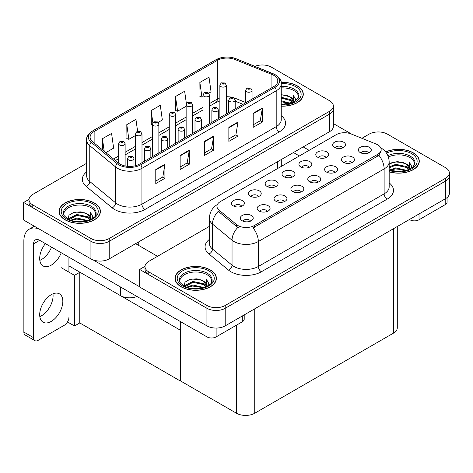<?xml version="1.0" encoding="UTF-8"?>
<svg xmlns="http://www.w3.org/2000/svg" width="473" height="473" viewBox="0 0 473 473"><rect width="100%" height="100%" fill="white"/><g stroke="black" fill="none" stroke-linecap="round" stroke-linejoin="round"><path stroke-width="0.71" d="M136.981 296.488A12.919 7.456 180 0 1 120.467 295.637L68.922 265.879M333.353 106.011L333.353 126.397A12.919 7.456 0 0 1 329.569 131.671L109.204 258.902A12.919 7.456 0 0 1 90.934 258.902L23.65 220.051L23.65 202.474L90.934 241.325A12.919 7.456 0 0 0 109.204 241.325L329.569 114.094A12.919 7.456 0 0 0 333.353 108.82A12.919 7.456 0 0 1 329.569 114.094L109.204 241.325A12.919 7.456 0 0 1 90.934 241.325L32.785 207.748A12.919 7.456 0 0 1 29.001 202.474L29.001 199.665A12.919 7.456 0 0 0 32.785 204.939L90.934 238.51A12.919 7.456 0 0 0 109.204 238.51L329.569 111.285A12.919 7.456 0 0 0 333.353 106.011A12.919 7.456 0 0 0 329.569 100.737L271.419 67.16A12.919 7.456 0 0 0 254.876 66.326M262.769 64.984L261.794 64.984M29.007 199.381L23.65 202.474M180.444 330.266L79.913 272.223L74.492 275.351L61.159 267.653M79.76 272.312L79.76 322.935L74.492 325.98L67.509 321.947M74.492 325.98L74.492 275.351M180.296 330.355L180.444 380.889L180.444 321.581M180.296 380.978L79.76 322.935M368.603 152.974A3.873 2.235 0 0 0 367.562 151.886A3.873 2.235 0 0 0 363.749 151.319A3.873 2.235 0 0 0 361.047 152.974M369.389 147.316A6.456 3.731 0 0 0 361.118 146.902A6.456 3.731 0 0 0 358.977 151.537A6.456 3.731 0 0 0 360.26 152.59A6.456 3.731 0 0 0 370.672 151.537A6.456 3.731 0 0 0 369.389 147.316M309.147 167.336A3.873 2.235 0 0 0 308.106 166.248A3.873 2.235 0 0 0 304.287 165.68A3.873 2.235 0 0 0 301.585 167.336M309.933 161.677A6.456 3.731 0 0 0 301.656 161.263A6.456 3.731 0 0 0 299.515 165.893A6.456 3.731 0 0 0 300.798 166.951A6.456 3.731 0 0 0 311.21 165.893A6.456 3.731 0 0 0 309.933 161.677M326.009 157.598A3.873 2.235 0 0 0 324.969 156.51A3.873 2.235 0 0 0 321.155 155.942A3.873 2.235 0 0 0 318.453 157.598M326.796 151.939A6.456 3.731 0 0 0 318.524 151.526A6.456 3.731 0 0 0 316.384 156.155A6.456 3.731 0 0 0 317.667 157.213A6.456 3.731 0 0 0 328.079 156.155A6.456 3.731 0 0 0 326.796 151.939M258.542 196.549A3.873 2.235 0 0 0 257.501 195.461A3.873 2.235 0 0 0 253.688 194.894A3.873 2.235 0 0 0 250.986 196.549M259.328 190.891A6.456 3.731 0 0 0 251.057 190.477A6.456 3.731 0 0 0 248.916 195.113A6.456 3.731 0 0 0 250.199 196.165A6.456 3.731 0 0 0 260.611 195.113A6.456 3.731 0 0 0 259.328 190.891M301.135 191.926A3.873 2.235 0 0 0 300.095 190.838A3.873 2.235 0 0 0 296.281 190.27A3.873 2.235 0 0 0 293.579 191.926M301.922 186.267A6.456 3.731 0 0 0 293.65 185.854A6.456 3.731 0 0 0 291.51 190.489A6.456 3.731 0 0 0 292.793 191.541A6.456 3.731 0 0 0 303.205 190.489A6.456 3.731 0 0 0 301.922 186.267M267.405 211.407A3.873 2.235 0 0 0 266.364 210.314A3.873 2.235 0 0 0 262.545 209.746A3.873 2.235 0 0 0 259.843 211.407M268.191 205.743A6.456 3.731 0 0 0 259.914 205.329A6.456 3.731 0 0 0 257.773 209.965A6.456 3.731 0 0 0 259.056 211.017A6.456 3.731 0 0 0 269.474 209.965A6.456 3.731 0 0 0 268.191 205.743M342.878 147.86A3.873 2.235 0 0 0 341.837 146.772A3.873 2.235 0 0 0 338.018 146.204A3.873 2.235 0 0 0 335.316 147.86M343.664 142.202A6.456 3.731 0 0 0 335.387 141.788A6.456 3.731 0 0 0 333.252 146.417A6.456 3.731 0 0 0 334.529 147.475A6.456 3.731 0 0 0 344.947 146.417A6.456 3.731 0 0 0 343.664 142.202M318.004 182.188A3.873 2.235 0 0 0 316.963 181.1A3.873 2.235 0 0 0 313.144 180.532A3.873 2.235 0 0 0 310.442 182.188M318.79 176.53A6.456 3.731 0 0 0 310.513 176.116A6.456 3.731 0 0 0 308.378 180.751A6.456 3.731 0 0 0 309.655 181.803A6.456 3.731 0 0 0 320.073 180.751A6.456 3.731 0 0 0 318.79 176.53M351.741 162.712A3.873 2.235 0 0 0 350.7 161.624A3.873 2.235 0 0 0 346.88 161.056A3.873 2.235 0 0 0 344.178 162.712M352.527 157.054A6.456 3.731 0 0 0 344.249 156.64A6.456 3.731 0 0 0 342.109 161.275A6.456 3.731 0 0 0 343.392 162.328A6.456 3.731 0 0 0 353.804 161.275A6.456 3.731 0 0 0 352.527 157.054M334.872 172.45A3.873 2.235 0 0 0 333.832 171.362A3.873 2.235 0 0 0 330.012 170.794A3.873 2.235 0 0 0 327.31 172.45M335.659 166.792A6.456 3.731 0 0 0 327.381 166.378A6.456 3.731 0 0 0 325.241 171.013A6.456 3.731 0 0 0 326.524 172.066A6.456 3.731 0 0 0 336.942 171.013A6.456 3.731 0 0 0 335.659 166.792M275.41 186.811A3.873 2.235 0 0 0 274.37 185.723A3.873 2.235 0 0 0 270.55 185.156A3.873 2.235 0 0 0 267.848 186.811M276.197 181.153A6.456 3.731 0 0 0 267.919 180.739A6.456 3.731 0 0 0 265.785 185.375A6.456 3.731 0 0 0 267.062 186.427A6.456 3.731 0 0 0 277.48 185.375A6.456 3.731 0 0 0 276.197 181.153M292.279 177.073A3.873 2.235 0 0 0 291.238 175.986A3.873 2.235 0 0 0 287.418 175.418A3.873 2.235 0 0 0 284.716 177.073M293.065 171.415A6.456 3.731 0 0 0 284.787 171.001A6.456 3.731 0 0 0 282.647 175.637A6.456 3.731 0 0 0 283.93 176.689A6.456 3.731 0 0 0 294.348 175.637A6.456 3.731 0 0 0 293.065 171.415M250.536 221.145A3.873 2.235 0 0 0 249.496 220.051A3.873 2.235 0 0 0 245.676 219.484A3.873 2.235 0 0 0 242.974 221.145M251.323 215.481A6.456 3.731 0 0 0 243.045 215.067A6.456 3.731 0 0 0 240.905 219.703A6.456 3.731 0 0 0 242.188 220.755A6.456 3.731 0 0 0 252.606 219.703A6.456 3.731 0 0 0 251.323 215.481M284.273 201.664A3.873 2.235 0 0 0 283.232 200.576A3.873 2.235 0 0 0 279.413 200.008A3.873 2.235 0 0 0 276.711 201.664M285.059 196.005A6.456 3.731 0 0 0 276.782 195.591A6.456 3.731 0 0 0 274.642 200.227A6.456 3.731 0 0 0 275.925 201.279A6.456 3.731 0 0 0 286.336 200.227A6.456 3.731 0 0 0 285.059 196.005M241.679 206.287A3.873 2.235 0 0 0 240.639 205.199A3.873 2.235 0 0 0 236.819 204.632A3.873 2.235 0 0 0 234.117 206.287M242.466 200.629A6.456 3.731 0 0 0 234.188 200.215A6.456 3.731 0 0 0 232.048 204.85A6.456 3.731 0 0 0 233.331 205.903A6.456 3.731 0 0 0 243.743 204.85A6.456 3.731 0 0 0 242.466 200.629M377.732 144.821A11.624 6.711 0 0 0 376.183 144.07L351.114 133.936A11.624 6.711 0 0 0 336.22 134.687L220.371 201.569A11.624 6.711 0 0 0 216.965 206.317A11.624 6.711 0 0 0 219.07 210.166L236.624 224.64A11.624 6.711 0 0 0 254.368 225.538L377.732 154.31A11.624 6.711 0 0 0 381.137 149.569A11.624 6.711 0 0 0 377.732 144.821M378.772 131.955L377.791 131.955M145.01 266.352L139.647 269.444L206.932 308.295A12.919 7.456 0 0 0 225.201 308.295L445.566 181.064A12.919 7.456 0 0 0 449.35 175.79A12.919 7.456 0 0 1 445.566 181.064L225.201 308.295A12.919 7.456 0 0 1 206.932 308.295L148.782 274.718A12.919 7.456 0 0 1 144.998 269.444L144.998 266.636A12.919 7.456 0 0 0 148.782 271.91L206.932 305.481A12.919 7.456 0 0 0 225.201 305.481L445.566 178.256A12.919 7.456 0 0 0 449.35 172.982A12.919 7.456 0 0 0 445.566 167.708L387.417 134.131A12.919 7.456 0 0 0 369.147 134.131L361.922 138.305M139.647 269.444L139.647 287.022L206.932 325.873A12.919 7.456 0 0 0 225.201 325.873L445.566 198.642A12.919 7.456 0 0 0 449.35 193.368L449.35 172.982M397.29 226.52L397.29 327.842A12.919 7.456 180 0 1 393.506 333.116L254.734 413.236A12.919 7.456 180 0 1 236.465 413.236L180.444 380.889M281.24 106.171A20.67 11.931 0 0 0 303.288 94.269A20.67 11.931 0 0 0 297.233 85.832A20.67 11.931 0 0 0 281.128 82.367M94.346 202.97A20.67 11.931 0 0 0 71.819 200.381A20.67 11.931 0 0 0 59.066 211.407A20.67 11.931 0 0 0 65.114 219.844A20.67 11.931 0 0 0 87.641 222.428A20.67 11.931 0 0 0 100.4 211.407A20.67 11.931 0 0 0 94.346 202.97M59.279 212.501A20.67 11.931 0 0 0 59.208 212.809M273.761 75.337A13.776 7.952 180 0 1 277.799 80.96A13.776 7.952 180 0 1 273.761 86.583L139.494 164.101A13.776 7.952 180 0 1 118.469 163.043L92.59 141.705A13.776 7.952 180 0 1 90.095 137.14A13.776 7.952 180 0 1 94.133 131.512L217.314 60.396A13.776 7.952 180 0 1 234.963 59.503L271.922 74.444A13.776 7.952 180 0 1 273.761 75.337M274.979 74.633A15.503 8.952 0 0 0 272.909 73.628L235.95 58.687A15.503 8.952 0 0 0 232.225 57.582A15.503 8.952 0 0 0 221.89 57.582A15.503 8.952 0 0 0 216.096 59.693L92.915 130.814A15.503 8.952 0 0 0 91.177 142.272L117.056 163.611A15.503 8.952 0 0 0 140.712 164.805L274.979 87.286A15.503 8.952 0 0 0 274.979 74.633M155.783 169.5L155.783 183.559L164.917 178.291L164.917 164.226L155.783 169.5M155.783 181.064L162.818 177.008L164.882 164.693A3.447 1.987 -120 0 0 164.917 164.226M162.759 177.044L164.917 178.291M180.142 155.44L180.142 169.5L189.277 164.226L189.277 150.166L180.142 155.44M180.142 167.004L187.178 162.943L189.235 150.633A3.447 1.987 -120 0 0 189.277 150.166M187.113 162.978L189.277 164.226M253.209 113.254L253.209 127.314L262.344 122.04L262.344 107.98L253.209 113.254M253.209 124.819L260.245 120.757L262.308 108.447A3.447 1.987 -120 0 0 262.344 107.98M260.185 120.792L262.344 122.04M228.855 127.314L228.855 141.374L237.99 136.1L237.99 122.04L228.855 127.314M228.855 138.879L235.891 134.817L237.949 122.507A3.447 1.987 -120 0 0 237.99 122.04M235.826 134.852L237.99 136.1M204.496 141.374L204.496 155.44L213.63 150.166L213.63 136.1L204.496 141.374M204.496 152.945L211.532 148.883L213.595 136.567A3.447 1.987 -120 0 0 213.63 136.1M211.472 148.918L213.63 150.166M86.654 163.291L32.785 194.391A12.919 7.456 0 0 0 29.001 199.665M105.84 152.625L113.638 148.126L111.575 133.433L102.446 138.701L102.446 149.829M186.386 103.646L184.647 91.242L175.513 96.516L175.66 110.493M208.735 93.222L211.064 91.874L209.001 77.182L199.872 82.456L200.02 96.433M137.613 131.352L135.934 119.367L126.799 124.641L126.947 138.619M158.136 122.436L162.351 120L160.288 105.308L151.159 110.581L151.307 124.559M152.401 124.967L151.159 124.5M151.159 110.581L152.868 122.755M175.513 96.516L177.576 111.208L186.137 106.265M177.576 111.208L175.513 110.44M199.872 82.456L201.93 97.148L203.006 96.527M201.93 97.148L199.872 96.38M126.799 124.641L128.863 139.334L135.538 135.479M128.863 139.334L126.799 138.565M102.446 138.701L104.208 151.283M100.252 212.809A20.67 11.931 0 0 0 100.181 212.501M303.146 95.676A20.67 11.931 0 0 0 303.075 95.363M389.173 171.853A20.67 11.931 0 0 0 419.285 161.24A20.67 11.931 0 0 0 413.231 152.803A20.67 11.931 0 0 0 385.672 151.939M210.343 269.941A20.67 11.931 0 0 0 187.822 267.351A20.67 11.931 0 0 0 175.063 278.378A20.67 11.931 0 0 0 181.118 286.815A20.67 11.931 0 0 0 203.638 289.399A20.67 11.931 0 0 0 216.398 278.378A20.67 11.931 0 0 0 210.343 269.941M175.276 279.472A20.67 11.931 0 0 0 175.205 279.78M381.137 149.569L381.137 150.988L378.861 155.245L377.732 156.066L253.061 227.88A15.071 8.703 60 0 1 258.323 241.532A17.223 9.945 180 0 1 233.969 241.532A17.223 9.945 180 0 1 232.042 240.207L212.478 224.078A17.223 9.945 180 0 1 209.362 218.372L209.362 243.335A17.223 9.945 0 0 0 212.478 249.04L232.042 265.164A17.223 9.945 0 0 0 233.969 266.494A17.223 9.945 0 0 0 258.323 266.494L384.129 193.865A17.223 9.945 0 0 0 389.173 186.829L389.173 161.872A17.223 9.945 180 0 1 384.129 168.902A15.071 8.703 -120 0 0 378.861 155.245M239.237 227.88L236.624 226.555L218.29 211.289A15.071 10.081 129.5 0 0 212.478 224.078L212.478 249.04A4.304 2.879 -50.5 0 1 208.954 253.977A21.527 12.428 180 0 1 209.362 239.391M209.362 226.384L148.782 261.362A12.919 7.456 0 0 0 144.998 266.636M216.25 279.78A20.67 11.931 0 0 0 216.179 279.472M419.143 162.647A20.67 11.931 0 0 0 419.072 162.334M125.126 165.97L125.126 143.691A3.228 1.862 180 0 1 123.134 145.418A3.228 1.862 180 0 1 119.616 145.01A3.228 1.862 180 0 1 118.67 143.691L119.959 141.451A2.152 1.295 57.8 0 1 121.106 141.516A1.076 0.621 0 0 0 121.135 142.373A1.076 0.621 0 0 0 122.661 142.373A1.076 0.621 0 0 0 122.661 141.498A1.076 0.621 0 0 0 121.171 141.48L122.33 141.935L121.596 142.113L121.106 141.516M121.608 142.119L121.608 141.752M121.171 141.48A2.152 1.188 -117.9 0 0 120.166 141.332A2.152 1.188 -117.9 0 0 120.071 141.392M121.596 142.113L121.579 141.77M133.989 166.047L133.989 158.544A3.228 1.862 180 0 1 131.997 160.27A3.228 1.862 180 0 1 128.473 159.862A3.228 1.862 180 0 1 127.527 158.544L128.816 156.303A2.152 1.295 57.8 0 1 129.963 156.368A1.076 0.621 0 0 0 129.998 157.225A1.076 0.621 0 0 0 131.518 157.225A1.076 0.621 0 0 0 131.518 156.35A1.076 0.621 0 0 0 130.034 156.332L131.062 156.61L130.453 156.965L130.465 156.604M130.034 156.332A2.152 1.188 -117.9 0 0 129.023 156.185A2.152 1.188 -117.9 0 0 128.928 156.244M130.442 156.959L129.963 156.368M130.453 156.965L130.442 156.622M141.995 162.659L141.995 133.954A3.228 1.862 180 0 1 140.002 135.68A3.228 1.862 180 0 1 136.484 135.272A3.228 1.862 180 0 1 135.538 133.954L136.821 131.713A2.152 1.295 57.8 0 1 137.974 131.778A1.076 0.621 0 0 0 138.004 132.635A1.076 0.621 0 0 0 139.529 132.635A1.076 0.621 0 0 0 139.529 131.76A1.076 0.621 0 0 0 138.039 131.736L139.198 132.198L138.459 132.375L138.477 132.014M138.039 131.736A2.152 1.188 -117.9 0 0 137.034 131.595A2.152 1.188 -117.9 0 0 136.934 131.654M138.447 132.363L137.974 131.778M138.459 132.375L138.447 132.032M158.863 152.921L158.863 124.216A3.228 1.862 180 0 1 156.87 125.942A3.228 1.862 180 0 1 153.347 125.534A3.228 1.862 180 0 1 152.401 124.216L153.69 121.975A2.152 1.295 57.8 0 1 154.837 122.04A1.076 0.621 0 0 0 154.872 122.897A1.076 0.621 0 0 0 156.392 122.897A1.076 0.621 0 0 0 156.392 122.022A1.076 0.621 0 0 0 154.908 121.999L156.06 122.46L155.327 122.637L154.837 122.04M155.339 122.643L155.339 122.276M154.908 121.999A2.152 1.188 -117.9 0 0 153.896 121.857A2.152 1.188 -117.9 0 0 153.802 121.916M155.327 122.637L155.315 122.294M175.725 143.183L175.725 114.478A3.228 1.862 180 0 1 173.733 116.204A3.228 1.862 180 0 1 170.215 115.796A3.228 1.862 180 0 1 169.269 114.478L170.558 112.237A2.152 1.295 57.8 0 1 171.705 112.302A1.076 0.621 0 0 0 171.74 113.159A1.076 0.621 0 0 0 173.26 113.159A1.076 0.621 0 0 0 173.26 112.284A1.076 0.621 0 0 0 171.77 112.261L172.805 112.544L172.196 112.899L172.207 112.539M171.77 112.261A2.152 1.188 -117.9 0 0 170.765 112.119A2.152 1.188 -117.9 0 0 170.67 112.178M172.184 112.887L171.705 112.302M172.196 112.899L172.184 112.556M150.852 157.544L150.852 148.806A3.228 1.862 180 0 1 148.859 150.532A3.228 1.862 180 0 1 145.341 150.124A3.228 1.862 180 0 1 144.395 148.806L145.684 146.565A2.152 1.295 57.8 0 1 146.831 146.63A1.076 0.621 0 0 0 146.867 147.487A1.076 0.621 0 0 0 148.386 147.487A1.076 0.621 0 0 0 148.386 146.612A1.076 0.621 0 0 0 146.896 146.595L148.055 147.05L147.322 147.227L146.831 146.63M147.334 147.233L147.334 146.867M146.896 146.595A2.152 1.188 -117.9 0 0 145.891 146.447A2.152 1.188 -117.9 0 0 145.796 146.506M147.322 147.227L147.31 146.884M167.72 147.807L167.72 139.068A3.228 1.862 180 0 1 165.727 140.794A3.228 1.862 180 0 1 162.209 140.386A3.228 1.862 180 0 1 161.263 139.068L162.552 136.827A2.152 1.295 57.8 0 1 163.699 136.892A1.076 0.621 0 0 0 163.729 137.749A1.076 0.621 0 0 0 165.254 137.749A1.076 0.621 0 0 0 165.254 136.874A1.076 0.621 0 0 0 163.764 136.857L164.923 137.312L164.19 137.489L164.202 137.129M163.764 136.857A2.152 1.188 -117.9 0 0 162.759 136.709A2.152 1.188 -117.9 0 0 162.665 136.768M164.172 137.483L163.699 136.892M164.19 137.489L164.172 137.146M184.588 138.069L184.588 129.33A3.228 1.862 180 0 1 182.596 131.056A3.228 1.862 180 0 1 179.078 130.649A3.228 1.862 180 0 1 178.132 129.33L179.415 127.089A2.152 1.295 57.8 0 1 180.568 127.154A1.076 0.621 0 0 0 180.597 128.012A1.076 0.621 0 0 0 182.123 128.012A1.076 0.621 0 0 0 182.123 127.136A1.076 0.621 0 0 0 180.633 127.119L181.792 127.574L181.053 127.751L180.568 127.154M181.07 127.757L181.07 127.391M180.633 127.119A2.152 1.188 -117.9 0 0 179.628 126.971A2.152 1.188 -117.9 0 0 179.527 127.03M181.053 127.751L181.041 127.408M201.457 128.331L201.457 119.592A3.228 1.862 180 0 1 199.464 121.319A3.228 1.862 180 0 1 195.94 120.911A3.228 1.862 180 0 1 194.994 119.592L196.283 117.351A2.152 1.295 57.8 0 1 197.43 117.416A1.076 0.621 0 0 0 197.466 118.274A1.076 0.621 0 0 0 198.985 118.274A1.076 0.621 0 0 0 198.985 117.399A1.076 0.621 0 0 0 197.501 117.381L198.654 117.836L197.921 118.014L197.43 117.416M197.501 117.381A2.152 1.188 -117.9 0 0 196.49 117.233A2.152 1.188 -117.9 0 0 196.396 117.292M419.019 213.973L419.019 219.774L445.199 204.655L445.199 198.855M351.823 134.22L333.353 123.559M309.106 150.337L303.169 146.914M447.091 197.584L447.091 202.018A6.456 3.731 180 0 1 445.199 204.655M419.019 219.774A6.456 3.731 180 0 1 409.884 219.774L409.884 219.247M293.431 152.537L299.368 155.966M409.429 219.507L409.884 219.774M52.964 293.834A16.36 9.448 -60 0 1 41.523 315.763A16.36 9.448 -60 0 1 39.821 316.603M51.261 294.673A16.36 9.448 -60 0 1 59.444 293.863A16.36 9.448 -60 0 1 61.951 306.971A16.36 9.448 -60 0 1 51.261 321.392A16.36 9.448 -60 0 1 43.084 322.202A16.36 9.448 -60 0 1 40.577 309.088A16.36 9.448 -60 0 1 51.261 294.673M51.504 247.143A16.36 9.448 -60 0 1 41.523 259.517A16.36 9.448 -60 0 1 39.821 260.351M61.248 252.765A16.36 9.448 -60 0 1 51.261 265.14A16.36 9.448 -60 0 1 43.084 265.95A16.36 9.448 -60 0 1 45.42 243.625M216.126 328.055L216.126 336.912L242.312 321.794L242.312 315.994M157.521 256.319L135.597 243.66M139.647 286.78L93.11 259.908M33.607 337.704A6.456 3.731 120 0 0 34.943 340.661L25.199 335.032A6.456 3.731 -60 0 1 23.863 332.076L33.607 337.704L33.607 243.837A8.609 4.972 60 0 1 35.386 239.894A8.609 4.972 60 0 1 39.697 240.319L206.997 336.912L206.997 325.909M39.348 229.115A25.832 14.917 -120 0 0 29.214 229.198A25.832 14.917 -120 0 0 23.863 241.023L23.863 332.076M34.943 340.661A6.456 3.731 120 0 0 38.171 340.341L64.358 325.223A6.456 3.731 120 0 0 68.922 317.312M68.922 272.135L68.922 257.194M244.204 314.9L244.204 319.157A6.456 3.731 180 0 1 242.312 321.794M216.126 336.912A6.456 3.731 180 0 1 206.997 336.912M281.24 87.919A15.928 9.2 180 0 1 293.887 90.574A15.928 9.2 180 0 1 298.457 98.077M281.145 82.491A20.451 11.807 180 0 1 297.085 85.92A20.451 11.807 180 0 1 303.075 94.269A20.451 11.807 180 0 1 281.24 106.047M281.24 94.576L290.233 96.906L293.378 101.512M281.24 104.285L284.492 104.503M281.24 100.773L290.724 103.392M281.24 101.648L289.783 103.664M281.24 97.255L290.233 99.543L292.988 102.552M281.24 98.136L290.233 100.418L292.604 102.712M293.195 102.458A10.767 6.214 0 0 0 293.384 101.299A10.767 6.214 0 0 0 290.233 96.906M293.993 102.073L293.094 94.86L295.714 99.395L295.613 100.341M293.094 94.86L295.714 99.567M281.24 94.813L287.951 95.729M281.24 98.331L287.643 99.153M281.24 101.849L287.643 102.671M388.398 156.995A15.928 9.2 180 0 1 409.884 157.544A15.928 9.2 180 0 1 414.454 165.047M385.767 152.052A20.451 11.807 180 0 1 413.083 152.891A20.451 11.807 180 0 1 419.072 161.24A20.451 11.807 180 0 1 389.173 171.711M389.173 163.835L397.474 161.547L406.23 163.877L409.376 168.483M395.582 171.38L400.495 171.474M389.575 170.049L395.836 167.832L406.721 170.363M390.438 170.339L395.836 168.713L405.781 170.635M389.173 166.886L395.836 164.32L406.23 166.514L408.985 169.523M389.173 167.761L395.836 165.195L406.23 167.389L408.607 169.683M409.192 169.429A10.767 6.214 0 0 0 409.382 168.27A10.767 6.214 0 0 0 406.23 163.877M409.99 169.044L409.092 161.831L411.711 166.366L411.611 167.312M409.092 161.831L411.711 166.537M390.355 163.126L395.233 161.92L403.948 162.7M392.087 166.047L395.233 165.438L403.64 166.124M392.087 169.559L395.233 168.95L403.64 169.641M63.896 215.215A15.928 9.2 180 0 1 72.842 205.926A15.928 9.2 180 0 1 90.993 207.712A15.928 9.2 180 0 1 95.57 215.215M94.192 203.053A20.451 11.807 180 0 1 100.181 211.407A20.451 11.807 180 0 1 87.558 222.316A20.451 11.807 180 0 1 65.268 219.756A20.451 11.807 180 0 1 59.279 211.407A20.451 11.807 180 0 1 71.902 200.499A20.451 11.807 180 0 1 94.192 203.053M68.165 219.105L68.981 215.185L73.883 212.359L80.972 211.851L87.345 214.044L90.491 218.65M76.691 221.541L81.604 221.642M70.69 220.217L76.945 218L87.83 220.53M71.547 220.507L76.945 218.881L86.896 220.796M68.975 219.513L69.336 218.295L76.945 214.482L87.345 216.681L90.101 219.691M69.153 219.596L76.945 215.363L87.345 217.556L89.716 219.85M90.308 219.596A10.767 6.214 0 0 0 90.497 218.437A10.767 6.214 0 0 0 87.345 214.044M91.1 219.212L90.207 211.999L92.826 216.533L92.726 217.479M90.207 211.999L92.82 216.705M71.47 213.288L76.342 212.087L85.063 212.868M73.203 216.208L76.342 215.599L84.75 216.291M73.203 219.726L76.342 219.117L84.75 219.809M179.894 282.186A15.928 9.2 180 0 1 188.845 272.897A15.928 9.2 180 0 1 206.997 274.683A15.928 9.2 180 0 1 211.567 282.186M210.189 270.024A20.451 11.807 180 0 1 216.179 278.378A20.451 11.807 180 0 1 203.556 289.287A20.451 11.807 180 0 1 181.265 286.727A20.451 11.807 180 0 1 175.276 278.378A20.451 11.807 180 0 1 187.905 267.47A20.451 11.807 180 0 1 210.189 270.024M184.163 286.076L184.978 282.156L189.88 279.33L196.969 278.822L203.343 281.015L206.488 285.621M192.694 288.512L197.602 288.613M186.687 287.188L192.943 284.971L203.828 287.501M187.544 287.478L192.943 285.852L202.893 287.767M184.973 286.484L185.333 285.266L192.943 281.453L203.343 283.652L206.098 286.662M185.15 286.567L192.943 282.334L203.343 284.527L205.714 286.821M206.305 286.567A10.767 6.214 0 0 0 206.494 285.408A10.767 6.214 0 0 0 203.343 281.015M207.097 286.183L206.204 278.969L208.824 283.504L208.723 284.45M206.204 278.969L208.818 283.676M187.468 280.264L192.34 279.058L201.06 279.839M189.2 283.179L192.34 282.57L200.753 283.262M189.2 286.697L192.34 286.088L200.753 286.78M192.594 133.445L192.594 104.74A3.228 1.862 180 0 1 190.601 106.466A3.228 1.862 180 0 1 187.083 106.058A3.228 1.862 180 0 1 186.137 104.74L187.426 102.499A2.152 1.295 57.8 0 1 188.573 102.564A1.076 0.621 0 0 0 188.603 103.421A1.076 0.621 0 0 0 190.128 103.421A1.076 0.621 0 0 0 190.128 102.546A1.076 0.621 0 0 0 188.638 102.523L189.797 102.984L189.064 103.161L188.573 102.564M189.076 103.167L189.076 102.801M188.638 102.523A2.152 1.188 -117.9 0 0 187.633 102.381A2.152 1.188 -117.9 0 0 187.539 102.44M189.046 103.149L189.046 102.818M209.462 123.707L209.462 95.002A3.228 1.862 180 0 1 207.47 96.729A3.228 1.862 180 0 1 203.952 96.321A3.228 1.862 180 0 1 203.006 95.002L204.295 92.761A2.152 1.295 57.8 0 1 205.442 92.826A1.076 0.621 0 0 0 205.471 93.684A1.076 0.621 0 0 0 206.997 93.684A1.076 0.621 0 0 0 206.997 92.809A1.076 0.621 0 0 0 205.507 92.785L206.666 93.246L205.926 93.423L205.944 93.063M205.507 92.785A2.152 1.188 -117.9 0 0 204.502 92.643A2.152 1.188 -117.9 0 0 204.407 92.702M205.915 93.412L205.442 92.826M205.926 93.423L205.915 93.075M226.331 113.969L226.331 85.264A3.228 1.862 180 0 1 224.338 86.985A3.228 1.862 180 0 1 220.814 86.583A3.228 1.862 180 0 1 219.868 85.264L221.157 83.023A2.152 1.295 57.8 0 1 222.304 83.088A1.076 0.621 0 0 0 222.34 83.946A1.076 0.621 0 0 0 223.859 83.946A1.076 0.621 0 0 0 223.859 83.071A1.076 0.621 0 0 0 222.375 83.047L223.528 83.508L222.795 83.686L222.304 83.088M222.807 83.691L222.807 83.325M222.375 83.047A2.152 1.188 -117.9 0 0 221.364 82.905A2.152 1.188 -117.9 0 0 221.269 82.964M222.783 83.674L222.783 83.337M218.319 118.593L218.319 109.854A3.228 1.862 180 0 1 216.327 111.581A3.228 1.862 180 0 1 212.809 111.173A3.228 1.862 180 0 1 211.863 109.854L213.152 107.613A2.152 1.295 57.8 0 1 214.299 107.678A1.076 0.621 0 0 0 214.334 108.536A1.076 0.621 0 0 0 215.854 108.536A1.076 0.621 0 0 0 215.854 107.661A1.076 0.621 0 0 0 214.364 107.643L215.522 108.098L214.789 108.276L214.801 107.915M214.364 107.643A2.152 1.188 -117.9 0 0 213.358 107.495A2.152 1.188 -117.9 0 0 213.264 107.554M214.777 108.264L214.299 107.678M214.789 108.276L214.777 107.933M235.187 108.855L235.187 100.116A3.228 1.862 180 0 1 233.195 101.843A3.228 1.862 180 0 1 229.677 101.435A3.228 1.862 180 0 1 228.731 100.116L230.02 97.876A2.152 1.295 57.8 0 1 231.167 97.941A1.076 0.621 0 0 0 231.196 98.798A1.076 0.621 0 0 0 232.722 98.798A1.076 0.621 0 0 0 232.722 97.923A1.076 0.621 0 0 0 231.232 97.905L232.391 98.36L231.658 98.538L231.167 97.941M231.669 98.544L231.669 98.177M231.232 97.905A2.152 1.188 -117.9 0 0 230.227 97.757A2.152 1.188 -117.9 0 0 230.132 97.816M231.658 98.538L231.64 98.195M252.056 99.117L252.056 90.378A3.228 1.862 180 0 1 250.063 92.105A3.228 1.862 180 0 1 246.545 91.697A3.228 1.862 180 0 1 245.599 90.378L246.882 88.138A2.152 1.295 57.8 0 1 248.035 88.203A1.076 0.621 0 0 0 248.065 89.06A1.076 0.621 0 0 0 249.59 89.06A1.076 0.621 0 0 0 249.59 88.185A1.076 0.621 0 0 0 248.1 88.161L249.259 88.622L248.52 88.8L248.538 88.439M248.1 88.161A2.152 1.188 -117.9 0 0 247.095 88.019A2.152 1.188 -117.9 0 0 247.001 88.079M248.508 88.788L248.035 88.203M248.52 88.8L248.508 88.457M120.467 295.637L120.467 286.957M90.934 258.902L90.934 238.51M329.569 131.671L329.569 111.285M109.204 258.902L109.204 238.51M277.509 168.583L277.509 161.731M138.737 245.469L138.737 241.851M445.566 198.642L445.566 178.256M225.201 325.873L225.201 305.481M206.932 325.873L206.932 305.481M393.506 333.116L393.506 228.701M254.734 413.236L254.734 308.822M236.465 413.236L236.465 325.17M219.07 210.166L219.07 212.081M236.624 224.64L236.624 226.555M254.368 225.538L254.368 227.288M377.732 154.31L377.732 156.066M281.24 115.69A21.527 12.428 180 0 1 279.241 131.937L144.975 209.456A4.304 2.483 60 0 1 141.93 204.182L276.197 126.663A17.223 9.945 0 0 0 281.24 119.634L281.24 83.774A17.223 9.945 180 0 1 276.197 90.804A4.304 2.483 -120 0 0 274.979 87.286M144.975 209.456A21.527 12.428 180 0 1 114.531 209.456A21.527 12.428 180 0 1 112.119 207.795L86.24 186.457A21.527 12.428 180 0 1 86.654 171.87M117.576 204.182A17.223 9.945 0 0 0 141.93 204.182L141.93 168.323A17.223 9.945 180 0 1 115.643 166.993L89.764 145.654A17.223 9.945 180 0 1 86.654 139.949L86.654 175.808A17.223 9.945 0 0 0 89.764 181.514L115.643 202.852A17.223 9.945 0 0 0 117.576 204.182M221.89 57.582L215.771 59.829A4.304 2.483 60 0 1 216.096 59.693M92.915 130.814A4.304 2.483 -120 0 0 92.59 130.95C88.096 134.196 86.116 137.2 86.654 139.949M91.177 142.272A4.304 2.879 129.5 0 0 89.764 145.654L89.764 181.514A4.304 2.879 -50.5 0 1 86.24 186.457M117.056 163.611A4.304 2.879 129.5 0 0 115.643 166.993L115.643 202.852A4.304 2.879 -50.5 0 1 112.119 207.795M140.712 164.805A4.304 2.483 60 0 1 141.93 168.323L276.197 90.804L276.197 126.663A4.304 2.483 60 0 0 279.241 131.937M32.785 204.939L32.785 207.748M94.133 131.512L94.133 142.976M271.922 74.444L271.922 87.647M234.963 59.503L234.963 98.177A13.776 7.952 0 0 0 233.467 97.651M245.599 102.475L234.963 98.177A7.751 3.63 -68 0 0 235.034 99.247M232.485 97.379A13.776 7.952 0 0 0 226.331 96.746M219.868 97.905A13.776 7.952 0 0 0 217.314 99.064L209.462 103.599M217.314 60.396L217.314 99.064A7.751 4.476 60 0 1 215.712 102.611L209.462 106.224M203.006 107.33L192.594 113.337M186.137 117.068L175.725 123.075M169.269 126.805L158.863 132.812M152.401 136.543L141.995 142.55M135.538 146.281L125.126 152.288M118.67 156.019L113.544 158.981M243.027 104.332L236.5 101.695A7.751 3.63 -68 0 1 235.182 99.969M204.496 141.823L213.595 136.567M228.855 127.757L237.949 122.507M253.209 113.697L262.308 108.447M180.142 155.883L189.235 150.633M155.783 169.943L164.882 164.693M261.368 271.768A4.304 2.483 60 0 1 258.323 266.494L258.323 241.532L384.129 168.902L384.129 193.865A4.304 2.483 60 0 0 387.174 199.133L261.368 271.768A21.527 12.428 180 0 1 230.925 271.768A21.527 12.428 180 0 1 228.512 270.107L208.954 253.977M237.907 227.353A15.071 10.081 129.5 0 0 232.042 240.207L232.042 265.164A4.304 2.879 -50.5 0 1 228.512 270.107M389.173 182.891A21.527 12.428 180 0 1 387.174 199.133M148.782 271.91L148.782 274.718M39.697 240.319L33.607 243.837M281.24 86.429A16.372 9.454 180 0 1 294.2 89.166A16.372 9.454 180 0 1 298.954 96.527L294.046 102.044L281.24 104.527M281.24 83.609A18.512 10.69 180 0 1 295.714 86.707A18.512 10.69 180 0 1 299.45 98.721A18.512 10.69 180 0 1 281.24 104.929M387.907 155.67A16.372 9.454 180 0 1 410.197 156.137A16.372 9.454 180 0 1 414.951 163.498L412.852 167.087L406.614 170.398L397.752 171.522L389.173 169.902M386.542 153.134A18.512 10.69 180 0 1 411.711 153.678A18.512 10.69 180 0 1 413.242 167.797A18.512 10.69 180 0 1 389.173 170.434M63.4 213.666A16.372 9.454 180 0 1 72.925 204.389A16.372 9.454 180 0 1 91.307 206.299A16.372 9.454 180 0 1 96.06 213.666C97.556 219.194 77.235 225.426 67.716 218.857C64.044 215.771 62.602 214.038 63.4 213.666M92.82 203.845A18.512 10.69 180 0 1 92.82 218.964A18.512 10.69 180 0 1 66.64 218.964A18.512 10.69 180 0 1 66.64 203.845A18.512 10.69 180 0 1 92.82 203.845M179.397 280.637A16.372 9.454 180 0 1 188.922 271.36A16.372 9.454 180 0 1 207.304 273.27A16.372 9.454 180 0 1 212.058 280.637C213.554 286.165 193.232 292.397 183.713 285.828C180.042 282.742 178.599 281.009 179.397 280.637M208.824 270.816A18.512 10.69 180 0 1 208.824 285.934A18.512 10.69 180 0 1 182.637 285.934A18.512 10.69 180 0 1 182.637 270.816A18.512 10.69 180 0 1 208.824 270.816M281.287 166.401L281.287 159.549M281.24 83.774C281.825 81.096 279.845 78.092 275.304 74.769L236.08 58.729L232.225 57.582M215.771 59.829L92.59 130.95M236.5 101.695L235.187 101.216M228.731 100.057L226.331 100.022M219.868 100.938L215.712 102.611M203.006 109.949L192.594 115.962M186.137 119.687L175.725 125.7M169.269 129.425L158.863 135.438M152.401 139.163L141.995 145.176M135.538 148.9L125.126 154.913M118.67 158.638L115.412 160.518M389.173 161.872C388.883 155.676 386.157 151.035 381.007 147.943L380.718 147.777M217.533 204.442C212.377 207.535 209.657 212.182 209.362 218.372M125.126 143.691L123.737 141.392L120.166 141.332M118.67 163.203L118.67 143.691M133.989 158.544L132.594 156.244L129.023 156.185M127.527 166.33L127.527 158.544M141.995 133.954L140.605 131.654L137.034 131.595M135.538 165.698L135.538 133.954M158.863 124.216L157.468 121.916L153.896 121.857M152.401 156.652L152.401 124.216M175.725 114.478L174.336 112.178L170.765 112.119M169.269 146.914L169.269 114.478M150.852 148.806L149.462 146.506L145.891 146.447M144.395 161.275L144.395 148.806M167.72 139.068L166.33 136.768L162.759 136.709M161.263 151.537L161.263 139.068M184.588 129.33L183.199 127.03L179.628 126.971M178.132 141.799L178.132 129.33M201.457 119.592L200.061 117.292L196.49 117.233M194.994 132.062L194.994 119.592M29.214 229.198L34.352 226.23M303.075 94.269L303.075 95.984M419.072 161.24L419.072 162.954M100.181 211.407L100.181 213.122M59.279 211.407L59.279 213.122M216.179 278.378L216.179 280.093M175.276 278.378L175.276 280.093M192.594 104.74L191.204 102.44L187.633 102.381M186.137 137.176L186.137 104.74M209.462 95.002L208.073 92.702L204.502 92.643M203.006 127.438L203.006 95.002M226.331 85.264L224.935 82.964L221.364 82.905M219.868 117.7L219.868 85.264M218.319 109.854L216.93 107.554L213.358 107.495M211.863 122.324L211.863 109.854M235.187 100.116L233.798 97.816L230.227 97.757M228.731 112.586L228.731 100.116M252.056 90.378L250.666 88.079L247.095 88.019M245.599 102.848L245.599 90.378"/></g></svg>
